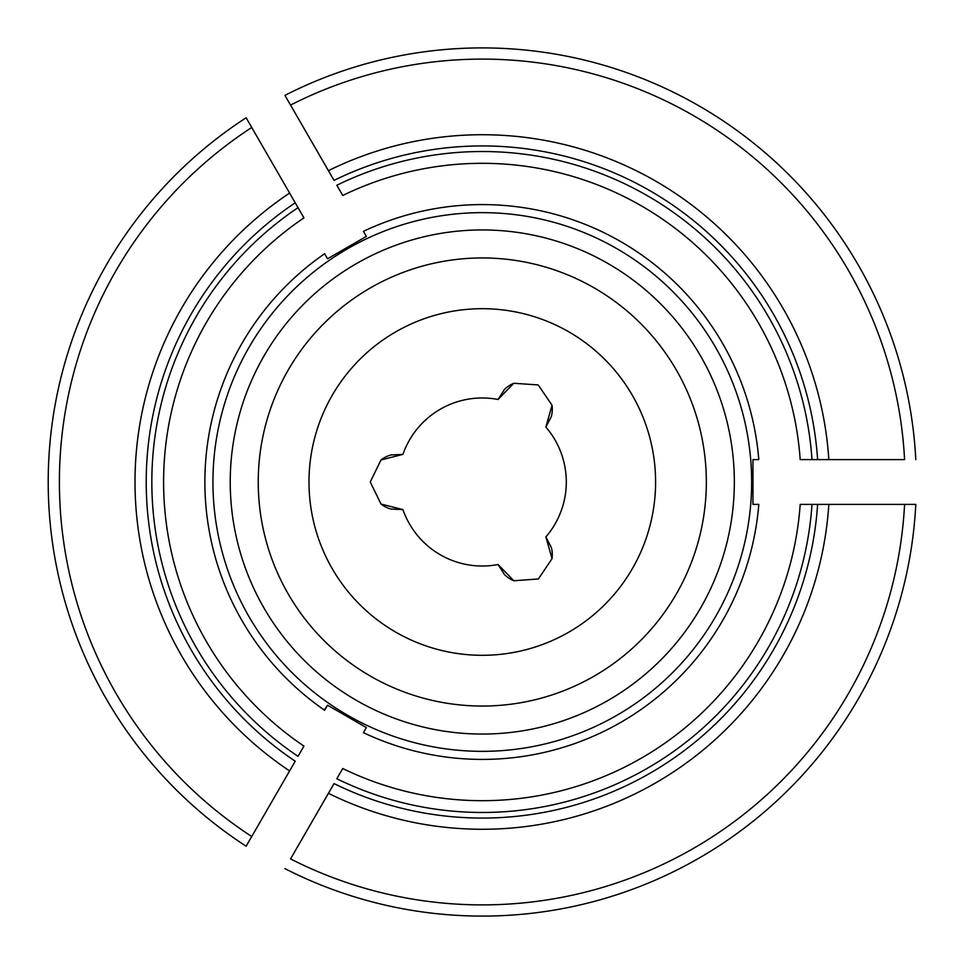 <?xml version="1.0" encoding="UTF-8"?>
<svg xmlns="http://www.w3.org/2000/svg" width="964" height="964" viewBox="0 0 964 964"><rect width="100%" height="100%" fill="white"/><g stroke="black" fill="none" stroke-linecap="round" stroke-linejoin="round"><path stroke-width="1.45" d="M295.225 202.802A336.075 336.075 0 0 0 295.225 761.199A336.075 336.075 0 0 1 295.225 202.802L298.033 207.67A330.471 330.471 0 0 0 298.033 756.33L303.937 746.112A318.698 318.698 0 0 1 303.937 217.888L251.737 127.489A422.883 422.883 0 0 0 251.737 836.511L289.61 770.923A347.269 347.269 0 0 1 289.61 193.077M295.225 761.199L246.133 846.223A434.089 434.089 0 0 1 246.133 117.777L294.213 201.054M363.44 231.336L366.356 236.397L363.44 231.336A277.415 277.415 0 0 1 758.801 459.599L752.956 459.599L758.801 459.599M817.617 459.599A336.075 336.075 0 0 0 334.026 180.401A336.075 336.075 0 0 1 817.617 459.599L812.001 459.599A330.471 330.471 0 0 0 336.834 185.257L342.738 195.487A318.698 318.698 0 0 1 800.192 459.599L904.581 459.599A422.883 422.883 0 0 0 290.55 105.076L328.423 170.676A347.269 347.269 0 0 1 828.835 459.599L904.581 459.599M326.868 706.19A272.8 272.8 0 0 0 326.941 706.251L327.555 705.202L366.356 727.603L363.44 732.664A277.415 277.415 0 0 0 758.801 504.401L752.956 504.401L758.801 504.401M334.026 783.599A336.075 336.075 0 0 0 817.617 504.401A336.075 336.075 0 0 1 334.026 783.599A336.075 336.075 0 0 0 817.617 504.401L812.001 504.401L817.617 504.401A336.075 336.075 0 0 1 334.026 783.599L290.55 858.924A422.883 422.883 0 0 0 904.581 504.401L828.835 504.401A347.269 347.269 0 0 1 328.423 793.324L290.55 858.924M366.356 236.397L327.555 258.798L324.627 253.737A277.415 277.415 0 0 0 324.241 709.986A277.415 277.415 0 0 0 324.627 710.263L327.555 705.202L324.241 709.986M552.035 558.662A28.004 28.004 0 0 0 551.36 547.54L545.877 536.912A84.013 84.013 0 0 0 545.877 427.088L552.023 405.242L538.213 384.937L513.812 383.274L498.051 399.47L504.521 389.408A28.004 28.004 0 0 1 513.812 383.274M552.023 405.242A28.004 28.004 0 0 1 551.36 416.46L545.877 427.088M498.051 399.47A84.013 84.013 0 0 0 402.94 454.381L380.985 459.961L370.26 482L380.997 504.039L402.94 509.619L390.986 509.04A28.004 28.004 0 0 1 381.033 504.064M380.961 459.985A28.004 28.004 0 0 1 390.986 454.96L402.94 454.381M513.896 580.762A28.004 28.004 0 0 1 504.521 574.592L498.051 564.53L513.896 580.762L538.382 578.966L552.035 558.662L545.877 536.912M751.643 482A269.354 269.354 0 0 0 357.355 243.374A269.354 269.354 0 0 0 328.832 703.359A269.354 269.354 0 0 0 751.643 482M342.738 768.513A318.698 318.698 0 0 0 800.192 504.401L812.001 504.401A330.471 330.471 0 0 1 336.834 778.743L342.738 768.513M366.356 727.603L363.44 732.664M251.737 836.511L246.133 846.223A434.089 434.089 0 0 1 246.133 117.777L251.737 127.489M327.555 258.798L324.627 253.737M655.592 482A173.303 173.303 0 0 1 395.638 632.083A173.303 173.303 0 0 1 395.638 331.917A173.303 173.303 0 0 1 655.592 482M817.617 504.401L915.8 504.401A434.089 434.089 0 0 1 284.934 868.636M734.339 482A252.05 252.05 0 0 0 356.258 263.714A252.05 252.05 0 0 0 356.258 700.286A252.05 252.05 0 0 0 734.339 482A252.05 252.05 0 0 0 356.258 263.714A252.05 252.05 0 0 0 356.258 700.286A252.05 252.05 0 0 0 734.339 482M915.8 504.401L904.581 504.401M334.026 180.401L284.934 95.364A434.089 434.089 0 0 1 915.8 459.599A434.089 434.089 0 0 0 284.934 95.364L290.55 105.076M752.956 504.401L752.956 459.599M326.941 706.251L324.627 710.263M402.94 509.619A84.013 84.013 0 0 0 498.051 564.53M706.335 482A224.046 224.046 0 0 0 370.26 287.971A224.046 224.046 0 0 0 370.26 676.029A224.046 224.046 0 0 0 706.335 482"/></g></svg>
